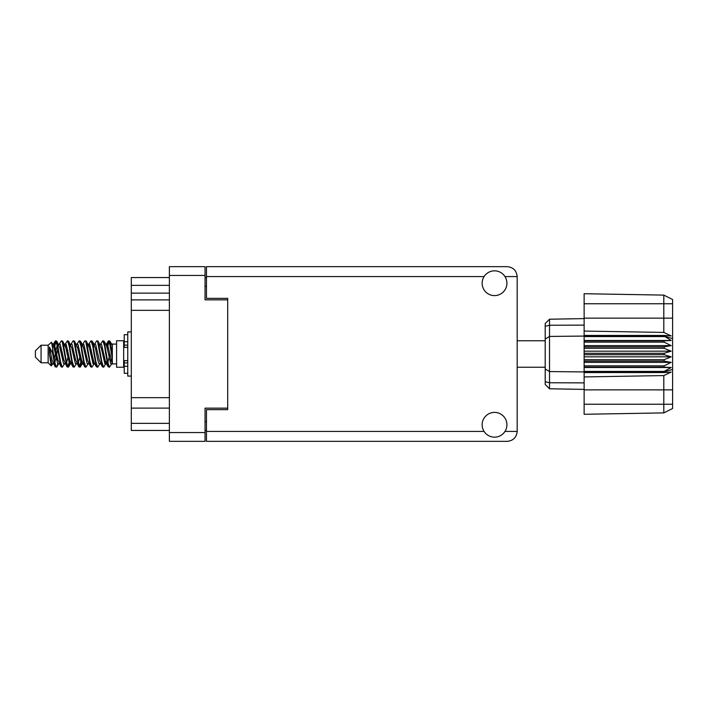 <?xml version="1.0" encoding="UTF-8"?>
<svg xmlns="http://www.w3.org/2000/svg" width="708" height="708" viewBox="0 0 708 708"><rect width="100%" height="100%" fill="white"/><g stroke="black" fill="none" stroke-linecap="round" stroke-linejoin="round"><path stroke-width="1.06" d="M227.702 408.144L205.054 408.144L205.054 441.341L169.38 441.341L169.38 266.659L205.054 266.659L205.054 299.856L227.702 299.856L227.702 409.631L206.471 409.631L206.471 431.429L484.077 431.429M206.471 430.437L205.054 430.437M205.054 277.563L206.471 277.563M484.077 276.571L206.471 276.571L206.471 298.369L227.702 298.369L227.702 299.856M169.38 430.437L131.299 430.437L131.299 423.357L169.38 423.357M169.38 408.109L131.299 408.109L131.299 423.357M169.38 310.334L131.299 310.334L131.299 397.666L169.38 397.666M169.38 293.13L131.299 293.13L131.299 299.891L169.38 299.891M131.299 293.13L131.299 285.351L169.38 285.351M169.38 277.563L131.299 277.563L131.299 285.351M131.299 408.109L131.299 397.666M131.299 310.334L131.299 299.891M494.529 437.163A12.39 12.39 0 0 0 506.91 424.773A12.39 12.39 0 0 0 494.529 412.392A12.39 12.39 0 0 0 482.139 424.773A12.39 12.39 0 0 0 494.529 437.163M494.529 295.608A12.39 12.39 0 0 0 506.91 283.227A12.39 12.39 0 0 0 494.529 270.837A12.39 12.39 0 0 0 482.139 283.227A12.39 12.39 0 0 0 494.529 295.608M206.471 276.571L206.471 266.659L507.264 266.659C513.238 267.288 516.548 270.598 517.176 276.571L517.176 431.429C516.548 437.402 513.238 440.712 507.264 441.341L206.471 441.341L206.471 431.429M227.702 298.369L227.702 409.631M41.064 362.779L41.064 345.221L35.4 350.885L35.4 357.115L41.064 362.779L48.144 362.779L51.259 365.894L52.896 363.585M41.064 345.221L48.144 345.221L48.144 362.779M105.775 354L108.138 366.585L109.466 367.24L107.696 361.779L104.156 341.415L102.828 340.76L104.598 346.221L105.775 354M110.333 362.708L110.891 359.354M111.873 363.585L109.466 367.24M58.587 354L60.95 366.585L62.277 367.24L60.507 361.779L56.967 341.415L55.64 340.76L57.41 346.221L58.587 354M64.694 363.585L62.277 367.24M70.384 354L72.747 366.585L74.075 367.24L72.305 361.779L68.764 341.415L67.437 340.76L69.207 346.221L70.384 354M76.491 363.585L74.075 367.24M82.181 354L84.544 366.585L85.872 367.24L84.102 361.779L80.562 341.415L79.234 340.76L81.004 346.221L82.181 354M88.288 363.585L85.872 367.24M93.978 354L96.341 366.585L97.669 367.24L95.899 361.779L92.359 341.415L91.031 340.76L92.801 346.221L93.978 354M100.085 363.585L97.669 367.24M53.773 346.796L55.64 340.76M56.012 341.017L54.215 348.646M65.57 346.796L66.048 344.238M65.021 344.415L67.437 340.76M76.818 344.415L79.234 340.76M78.367 345.292L77.809 348.646M89.164 346.796L89.633 344.238M88.615 344.415L91.031 340.76M100.412 344.415L102.828 340.76M112.333 363.31L112.333 363.912L116.581 363.912M116.581 354L116.581 367.24L123.661 367.24L123.661 340.76L116.581 340.76L116.581 354M57.773 363.762L56.826 366.859L55.189 366.859L52.596 353.319L49.41 347L49.41 354.168L51.259 365.894M56.383 367.24L54.613 361.779L52.596 348.345L52.596 353.319M69.039 362.708L67.809 366.983M70.039 361.204L68.623 366.859L66.986 366.859L62.127 341.415L61.543 340.76L61.092 341.141L59.127 344.415M68.172 367.24L66.402 361.779L62.87 341.415L61.543 340.76M81.402 359.354L79.606 366.983M81.836 361.204L80.42 366.859L78.783 366.859L73.924 341.415L73.34 340.76L72.889 341.141L70.924 344.415M79.969 367.24L78.199 361.779L74.667 341.415L73.34 340.76M93.191 359.354L92.633 362.708M94.35 363.275L92.217 366.859L90.58 366.859L85.721 341.415L85.128 340.76L84.686 341.141L82.721 344.415M93.633 361.204L93.164 363.762M91.766 367.24L89.996 361.779L86.456 341.415L85.128 340.76M106.855 361.204L104.014 366.859L102.377 366.859L97.518 341.415L96.925 340.76L96.474 341.141L94.509 344.415M105.43 361.204L104.961 363.762M103.563 367.24L101.793 361.779L98.253 341.415L96.925 340.76M112.333 353.442L112.333 345.433L109.908 341.141L112.333 353.442L112.333 358.558L109.315 341.415L108.722 340.76L108.138 341.415L106.855 346.796M109.908 341.141L108.722 340.76M109.094 341.017L107.297 348.646M112.333 344.238L112.333 345.433M112.333 363.824L112.333 358.558M48.144 345.221L51.56 342.203L52.596 348.345M112.333 364.045L110.713 363.549L107.173 348.097L105.979 344.415L104.961 344.238M100.987 364.045L98.916 363.549L97.739 359.903L95.376 348.097L93.606 343.955L95.677 344.451L99.217 359.903L102.377 366.859M91.403 350.168L90.659 354M89.19 364.045L87.119 363.549L83.588 348.097L82.385 344.415L81.367 344.238M77.393 364.045L75.322 363.549L71.791 348.097L68.623 341.141M78.783 366.859L75.623 359.903L72.083 344.451L71.49 343.955L69.57 344.238M67.809 350.168L67.065 354M65.596 364.045L63.534 363.549L59.994 348.097L56.826 341.141M57.251 345.292L56.012 350.168M55.277 354L54.215 359.354M53.799 364.045L51.737 363.549L49.41 354.168M112.333 363.788L107.474 344.451L106.881 343.955L106.147 344.725M94.35 344.725L93.633 346.796M90.58 366.859L87.42 359.903L83.88 344.451L81.818 343.955M82.553 344.725L81.836 346.796M79.606 357.832L78.367 362.708M70.756 344.725L70.039 346.796M67.809 357.832L66.57 362.708M66.986 366.859L63.826 359.903L60.286 344.451L58.224 343.955M57.808 348.646L56.746 354M56.012 357.832L54.773 362.708M55.189 366.859L52.029 359.903L49.41 347M109.828 354L107.855 362.708M107.333 363.762L106.306 363.585L105.111 359.903L101.571 344.451L99.509 343.955M95.536 363.762L94.509 363.585L93.314 359.903L89.774 344.451L87.712 343.955M84.686 366.859L81.517 359.903L77.977 344.451L75.915 343.955M72.889 366.859L69.72 359.903L66.189 344.451L64.118 343.955M61.092 366.859L57.923 359.903L54.392 344.451L53.799 343.955L53.065 344.725M105.979 363.585L105.403 364.045L104.819 363.549L101.279 348.097L98.12 341.141M94.182 363.585L93.606 364.045L93.022 363.549L89.482 348.097L86.323 341.141M80.42 366.859L82.385 363.585L81.818 364.045L81.225 363.549L77.685 348.097L74.526 341.141M71.49 364.045L69.428 363.549L65.888 348.097L62.729 341.141M59.693 364.045L57.631 363.549L54.091 348.097L51.56 342.203M664.104 353.292L584.127 353.292L584.127 354.708L664.104 354.708L664.104 353.292L671.184 351.168L664.104 348.292L664.104 346.911L671.184 345.628L664.104 342.15L664.104 340.867L671.184 340.486L664.104 336.07L584.127 336.07L584.127 331.07L663.803 332.424L663.803 303.75L584.127 303.75L584.127 293.714L663.803 295.103L672.6 299.502L672.6 408.498L663.803 412.897L584.127 414.286L584.127 404.25L663.803 404.25L663.803 375.576L584.127 376.93L584.127 404.25M584.127 372.558L664.104 372.558L664.104 371.417L584.127 371.417L584.127 376.93M584.127 367.133L664.104 367.133L664.104 365.85L584.127 365.85L584.127 371.417M664.104 367.133L671.184 367.514L664.104 371.417M664.104 354.708L671.184 356.832L664.104 359.708L664.104 361.089L671.184 362.372L664.104 365.85M664.104 359.708L584.127 359.708L584.127 361.089L664.104 361.089M664.104 346.911L584.127 346.911L584.127 348.292L664.104 348.292M664.104 340.867L584.127 340.867L584.127 342.15L664.104 342.15M672.6 338.628L664.104 336.07L664.104 335.442L584.127 335.442M584.127 331.07L584.127 318.14L672.6 318.14M584.127 303.75L584.127 318.14M584.127 340.867L584.127 336.07L549.523 336.433L549.523 388.781L545.204 384.462L545.204 323.538L549.523 319.219L584.127 318.609L549.523 319.219L549.523 336.433L545.204 339.044M545.204 368.957L549.523 371.567L584.127 371.93L664.104 371.93L672.6 369.372M584.127 365.85L584.127 361.089M584.127 359.708L584.127 354.708M584.127 353.292L584.127 348.292M584.127 346.911L584.127 342.15M560.948 388.984L558.647 388.94M584.127 389.391L549.523 388.781L545.204 384.462M584.127 336.583L664.104 336.583M672.6 408.498L663.803 412.897L663.803 404.25L672.6 404.25M672.6 303.75L663.803 303.75L663.803 295.103L672.6 299.502M664.104 372.558L671.184 372.072L663.803 375.576M663.803 332.424L671.184 335.928L664.104 335.442M584.127 340.486L671.184 340.486M584.127 345.628L671.184 345.628M584.127 351.168L671.184 351.168M584.127 356.832L671.184 356.832M584.127 362.372L671.184 362.372M584.127 367.514L671.184 367.514M127.767 334.68L124.227 334.68L124.227 347.363L127.767 347.327M127.767 360.673L124.227 360.673L124.227 373.32L127.767 373.32M131.299 331.919L127.767 331.919L127.767 376.081L131.299 376.081M205.054 275.439L169.38 275.439M169.38 432.561L205.054 432.561M205.054 421.658L206.471 421.658M206.471 286.342L205.054 286.342M504.972 431.429L517.176 431.429M517.176 276.571L504.972 276.571M672.6 389.86L584.127 389.86M545.204 381.736L549.523 382.745L584.127 382.886M584.127 325.114L549.523 325.255L545.204 326.264M127.767 341.716L124.227 341.716M127.767 366.284L124.227 366.284M127.767 362.885L124.227 362.885M127.767 345.115L124.227 345.115M517.176 367.24L545.204 367.24M123.661 362.213L124.227 362.213M123.661 345.787L124.227 345.787M112.333 344.088L116.581 344.088M517.176 340.76L545.204 340.76M105.979 344.415L104.014 341.141M94.182 344.415L92.217 341.141M82.385 344.415L80.42 341.141M106.881 343.955L105.403 343.955M108.271 341.141L106.306 344.415M108.271 366.859L106.306 363.585M96.474 366.859L94.509 363.585M55.189 341.141L53.224 344.415M70.588 363.585L68.623 366.859M58.791 363.585L56.826 366.859M112.333 343.955L111.306 343.955M106.881 364.045L105.403 364.045M95.084 364.045L93.606 364.045M83.287 364.045L81.818 364.045M53.799 343.955L52.321 343.955M127.767 347.363L124.227 347.363M127.767 360.637L124.227 360.637"/></g></svg>
